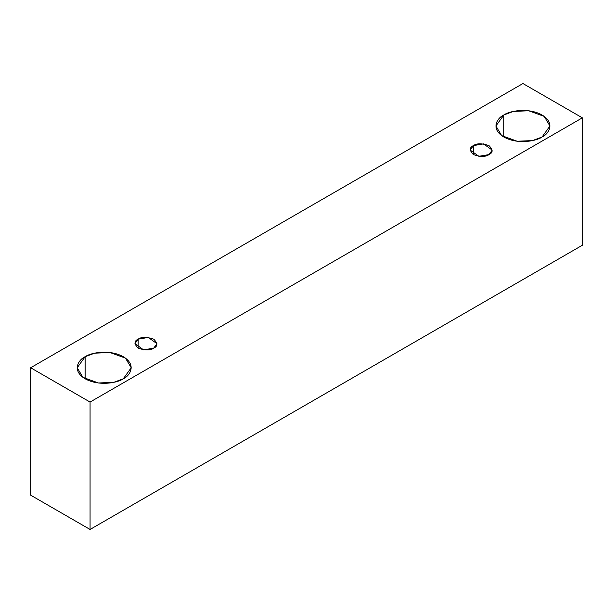 <?xml version="1.0" encoding="UTF-8"?>
<svg xmlns="http://www.w3.org/2000/svg" width="613" height="613" viewBox="0 0 613 613"><rect width="100%" height="100%" fill="white"/><g stroke="black" fill="none" stroke-linecap="round" stroke-linejoin="round"><path stroke-width="0.92" d="M90.065 529.463L582.35 245.246L582.35 117.834L90.065 402.059L90.065 529.463L90.065 402.059L30.65 367.754L522.935 83.537L582.35 117.834L582.35 245.246L90.065 529.463L30.65 495.166L30.65 367.754L30.65 495.166L90.065 529.463M90.065 402.059L582.35 117.834L522.935 83.537L30.65 367.754L90.065 402.059M503.84 114.976C508.66 111.313 527.64 106.968 542.03 114.976C555.907 123.29 548.39 134.247 542.03 137.028C537.218 140.699 518.238 145.043 503.84 137.028C489.963 128.715 497.488 117.757 503.84 114.976L495.925 126.002L501.672 135.619L517.157 141.235L532.513 140.584L542.03 137.028L549.945 126.002L544.198 116.393L528.712 110.769L513.365 111.42L503.84 114.976L503.84 137.028L503.84 114.976M85.115 356.728C89.935 353.057 108.915 348.72 123.305 356.728C137.182 365.041 129.657 375.999 123.305 378.78C118.485 382.451 99.505 386.788 85.115 378.78C71.238 370.467 78.763 359.509 85.115 356.728L77.2 367.754L82.947 377.363L98.432 382.987L113.78 382.336L123.305 378.78L131.22 367.754L125.473 358.138L109.988 352.521L94.64 353.172L85.115 356.728L85.115 378.78L85.115 356.728M138.163 339.165C141.396 336.79 146.584 336.79 153.725 339.165C157.84 343.288 157.84 346.284 153.725 348.153C150.484 350.529 145.296 350.529 138.163 348.153C134.04 344.031 134.04 341.035 138.163 339.165L134.937 343.663L143.588 349.862L153.725 348.153L156.943 343.663L148.292 337.456L138.163 339.165L138.163 348.153L138.163 339.165M473.428 145.603C476.661 143.227 481.849 143.227 488.982 145.603C493.105 149.725 493.105 152.721 488.982 154.591C485.749 156.966 480.561 156.966 473.428 154.591C469.305 150.469 469.305 147.472 473.428 145.603L470.202 150.101L478.853 156.3L488.982 154.591L492.208 150.101L483.557 143.894L473.428 145.603L473.428 154.591L473.428 145.603"/></g></svg>
